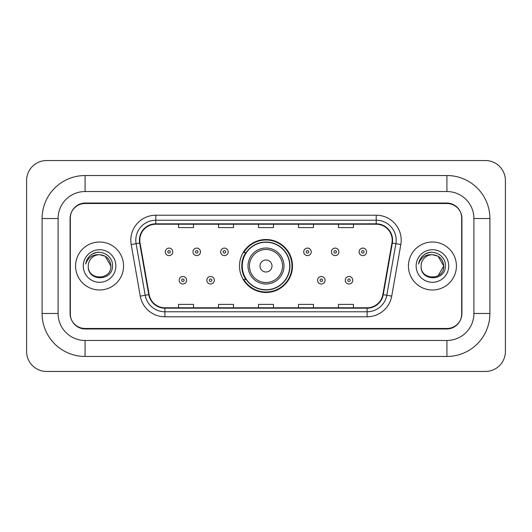 <?xml version="1.0" encoding="UTF-8"?>
<svg xmlns="http://www.w3.org/2000/svg" width="532" height="532" viewBox="0 0 532 532"><rect width="100%" height="100%" fill="white"/><g stroke="black" fill="none" stroke-linecap="round" stroke-linejoin="round"><path stroke-width="0.8" d="M239.513 266A26.487 26.487 0 0 0 266 292.487A26.487 26.487 0 0 0 292.487 266A26.487 26.487 0 0 0 266 239.513A26.487 26.487 0 0 0 239.513 266M245.864 279.493A24.239 24.239 0 0 1 245.864 252.507M446.927 175.54A42.979 42.979 0 0 1 489.906 218.519A42.979 42.979 0 0 0 446.927 175.54L85.073 175.54A42.979 42.979 0 0 0 42.095 218.519A42.979 42.979 0 0 1 85.073 175.54L85.073 191.533L446.927 191.533L85.073 191.533A26.986 26.986 0 0 0 58.088 218.519L58.088 313.481A26.986 26.986 0 0 0 85.073 340.467L446.927 340.467L85.073 340.467L85.073 356.46L446.927 356.46A42.979 42.979 0 0 0 489.906 313.481L489.906 218.519L473.912 218.519A26.986 26.986 0 0 0 446.927 191.533L446.927 175.54M446.927 203.523L85.073 203.523A14.996 14.996 0 0 0 70.084 218.519L70.084 313.481A14.996 14.996 0 0 0 85.073 328.477L446.927 328.477A14.996 14.996 0 0 0 461.916 313.481L461.916 218.519A14.996 14.996 0 0 0 446.927 203.523M489.906 313.481L473.912 313.481L473.912 218.519L473.912 313.481A26.986 26.986 0 0 1 446.927 340.467L446.927 356.46M505.4 180.534A19.99 19.99 0 0 0 485.41 160.544L46.59 160.544A19.99 19.99 0 0 0 26.6 180.534L26.6 351.466A19.99 19.99 0 0 0 46.59 371.456L485.41 371.456A19.99 19.99 0 0 0 505.4 351.466L505.4 180.534M42.095 313.481L58.088 313.481L58.088 218.519L42.095 218.519L42.095 313.481A42.979 42.979 0 0 0 85.073 356.46M70.33 218.02L70.33 313.98A14.996 14.996 0 0 0 85.326 328.976L446.674 328.976A14.996 14.996 0 0 0 461.67 313.98L461.67 218.02A14.996 14.996 0 0 0 446.674 203.025L85.326 203.025A14.996 14.996 0 0 0 70.33 218.02L70.33 313.98M75.577 266A23.993 23.993 0 0 0 99.57 289.993A23.993 23.993 0 0 0 123.557 266A23.993 23.993 0 0 0 99.57 242.007A23.993 23.993 0 0 0 75.577 266A23.993 23.993 0 0 0 99.57 289.993A23.993 23.993 0 0 0 123.557 266A23.993 23.993 0 0 0 99.57 242.007A23.993 23.993 0 0 0 75.577 266M408.443 266A23.993 23.993 0 0 0 432.43 289.993A23.993 23.993 0 0 0 456.423 266A23.993 23.993 0 0 0 432.43 242.007A23.993 23.993 0 0 0 408.443 266A23.993 23.993 0 0 0 432.43 289.993A23.993 23.993 0 0 0 456.423 266A23.993 23.993 0 0 0 432.43 242.007A23.993 23.993 0 0 0 408.443 266M139.803 240.211A15.993 15.993 0 0 1 155.796 224.218L376.204 224.218A15.993 15.993 0 0 1 391.951 242.991L382.86 294.568A15.993 15.993 0 0 1 367.107 307.782L164.893 307.782A15.993 15.993 0 0 1 149.14 294.568L140.049 242.991A15.993 15.993 0 0 1 139.803 240.211M139.404 240.211A16.392 16.392 0 0 0 139.65 243.058L148.747 294.635A16.392 16.392 0 0 0 164.893 308.181L367.107 308.181A16.392 16.392 0 0 0 383.253 294.635L392.35 243.058A16.392 16.392 0 0 0 376.204 223.819L155.796 223.819A16.392 16.392 0 0 0 139.404 240.211M131.185 244.547A24.991 24.991 0 0 1 155.796 215.221L376.204 215.221A24.991 24.991 0 0 1 400.815 244.547L391.718 296.131A24.991 24.991 0 0 1 367.107 316.779L164.893 316.779A24.991 24.991 0 0 1 140.282 296.131L131.185 244.547L136.106 243.683A19.99 19.99 0 0 1 155.796 220.221L376.204 220.221A19.99 19.99 0 0 1 395.894 243.683L386.797 295.26A19.99 19.99 0 0 1 367.107 311.779L164.893 311.779A19.99 19.99 0 0 1 145.203 295.26L136.106 243.683A19.99 19.99 0 0 1 135.806 240.211M461.67 313.98L461.67 218.02M258.505 224.218L258.505 227.603L273.495 227.603L273.495 224.218M218.519 224.218L218.519 227.603L233.515 227.603L233.515 224.218M178.539 224.218L178.539 227.603L193.528 227.603L193.528 224.218M298.485 224.218L298.485 227.603L313.481 227.603L313.481 224.218M338.472 224.218L338.472 227.603L353.461 227.603L353.461 224.218M273.495 307.782L273.495 304.397L258.505 304.397L258.505 307.782M233.515 307.782L233.515 304.397L218.519 304.397L218.519 307.782M193.528 307.782L193.528 304.397L178.539 304.397L178.539 307.782M313.481 307.782L313.481 304.397L298.485 304.397L298.485 307.782M353.461 307.782L353.461 304.397L338.472 304.397L338.472 307.782M110.869 266C111.56 280.577 87.581 280.577 88.272 266C87.221 281.794 112.957 281.428 112.451 266C113.329 255.194 99.291 248.191 90.979 254.941C88.039 257.288 86.284 260.321 85.705 264.018C88.033 257.395 92.654 254.289 99.57 254.702L105.216 256.218L110.869 266C111.56 280.577 87.581 280.577 88.272 266C87.581 280.577 111.56 280.577 110.869 266C111.56 280.577 87.581 280.577 88.272 266C87.581 280.577 111.56 280.577 110.869 266L105.216 256.218L99.57 254.702L105.216 256.218L110.869 266C110.197 259.137 106.433 255.373 99.57 254.702A11.298 11.298 0 0 0 88.272 266M83.271 266A16.299 16.299 0 0 0 99.57 282.299A16.299 16.299 0 0 0 115.863 266A16.299 16.299 0 0 0 99.57 249.701A16.299 16.299 0 0 0 83.271 266M90.979 254.941L92.568 253.87L97.788 252.108M271.998 266A5.998 5.998 0 0 0 266 260.002A5.998 5.998 0 0 0 260.002 266A5.998 5.998 0 0 0 266 271.998A5.998 5.998 0 0 0 271.998 266M283.995 266A17.995 17.995 0 0 0 266 248.005A17.995 17.995 0 0 0 248.005 266A17.995 17.995 0 0 0 266 283.995A17.995 17.995 0 0 0 283.995 266A17.995 17.995 0 0 1 266 283.995A17.995 17.995 0 0 1 248.005 266M289.74 266A23.741 23.741 0 0 0 266 242.26A23.741 23.741 0 0 0 242.26 266A23.741 23.741 0 0 0 266 289.74A23.741 23.741 0 0 0 289.74 266M291.988 266A25.988 25.988 0 0 1 243.789 279.493L246.196 279.493A23.967 23.967 0 0 0 281.854 283.968A23.967 23.967 0 0 0 281.854 248.032A23.967 23.967 0 0 0 246.196 252.507L243.789 252.507A25.988 25.988 0 0 1 291.988 266M438.082 256.218L443.728 266L438.082 275.782L443.728 266C444.419 280.577 420.44 280.577 421.131 266C420.081 281.794 445.823 281.428 445.311 266C446.188 255.194 432.15 248.191 423.844 254.941C420.905 257.288 419.143 260.321 418.564 264.018C420.892 257.395 425.514 254.289 432.43 254.702L438.082 256.218L443.728 266C444.419 280.577 420.44 280.577 421.131 266C420.44 280.577 444.419 280.577 443.728 266L438.082 256.218L432.43 254.702A11.298 11.298 0 0 0 421.131 266M432.43 254.702C439.292 255.373 443.056 259.137 443.728 266M416.137 266A16.299 16.299 0 0 0 432.43 282.299A16.299 16.299 0 0 0 448.729 266A16.299 16.299 0 0 0 432.43 249.701A16.299 16.299 0 0 0 416.137 266M423.838 254.941L425.427 253.87L430.647 252.108M172.787 251.855A3.751 3.751 0 0 1 169.043 255.606A3.751 3.751 0 0 1 165.292 251.855A3.751 3.751 0 0 1 169.043 248.105A3.751 3.751 0 0 1 172.787 251.855A3.751 3.751 0 0 0 169.043 248.105A3.751 3.751 0 0 0 165.292 251.855M200.478 251.855A3.751 3.751 0 0 1 196.727 255.606A3.751 3.751 0 0 1 192.983 251.855A3.751 3.751 0 0 1 196.727 248.105A3.751 3.751 0 0 1 200.478 251.855A3.751 3.751 0 0 0 196.727 248.105A3.751 3.751 0 0 0 192.983 251.855M228.168 251.855A3.751 3.751 0 0 1 224.418 255.606A3.751 3.751 0 0 1 220.667 251.855A3.751 3.751 0 0 1 224.418 248.105A3.751 3.751 0 0 1 228.168 251.855A3.751 3.751 0 0 0 224.418 248.105A3.751 3.751 0 0 0 220.667 251.855M311.233 251.855A3.751 3.751 0 0 1 307.483 255.606A3.751 3.751 0 0 1 303.732 251.855A3.751 3.751 0 0 1 307.483 248.105A3.751 3.751 0 0 1 311.233 251.855A3.751 3.751 0 0 0 307.483 248.105A3.751 3.751 0 0 0 303.732 251.855M338.917 251.855A3.751 3.751 0 0 1 335.173 255.606A3.751 3.751 0 0 1 331.423 251.855A3.751 3.751 0 0 1 335.173 248.105A3.751 3.751 0 0 1 338.917 251.855A3.751 3.751 0 0 0 335.173 248.105A3.751 3.751 0 0 0 331.423 251.855M366.608 251.855A3.751 3.751 0 0 1 362.857 255.606A3.751 3.751 0 0 1 359.113 251.855A3.751 3.751 0 0 1 362.857 248.105A3.751 3.751 0 0 1 366.608 251.855A3.751 3.751 0 0 0 362.857 248.105A3.751 3.751 0 0 0 359.113 251.855M179.138 280.244A3.751 3.751 0 0 1 182.882 276.494A3.751 3.751 0 0 1 186.632 280.244A3.751 3.751 0 0 1 182.882 283.995A3.751 3.751 0 0 1 179.138 280.244A3.751 3.751 0 0 0 182.882 283.995A3.751 3.751 0 0 0 186.632 280.244M206.822 280.244A3.751 3.751 0 0 1 210.572 276.494A3.751 3.751 0 0 1 214.323 280.244A3.751 3.751 0 0 1 210.572 283.995A3.751 3.751 0 0 1 206.822 280.244A3.751 3.751 0 0 0 210.572 283.995A3.751 3.751 0 0 0 214.323 280.244M317.577 280.244A3.751 3.751 0 0 1 321.328 276.494A3.751 3.751 0 0 1 325.079 280.244A3.751 3.751 0 0 1 321.328 283.995A3.751 3.751 0 0 1 317.577 280.244A3.751 3.751 0 0 0 321.328 283.995A3.751 3.751 0 0 0 325.079 280.244M345.268 280.244A3.751 3.751 0 0 1 349.019 276.494A3.751 3.751 0 0 1 352.763 280.244A3.751 3.751 0 0 1 349.019 283.995A3.751 3.751 0 0 1 345.268 280.244A3.751 3.751 0 0 0 349.019 283.995A3.751 3.751 0 0 0 352.763 280.244M376.204 215.221L376.204 223.819M136.106 243.683L139.65 243.058M164.893 316.779L164.893 308.181M367.107 308.181L367.107 316.779M383.253 294.635L391.718 296.131M140.282 296.131L148.747 294.635M392.35 243.058L400.815 244.547M155.796 215.221L155.796 223.819M282.532 266A16.532 16.532 0 0 0 266 249.468A16.532 16.532 0 0 0 249.468 266A16.532 16.532 0 0 0 266 282.532A16.532 16.532 0 0 0 282.532 266M167.793 251.855A1.25 1.25 0 0 0 169.043 253.106A1.25 1.25 0 0 0 170.293 251.855A1.25 1.25 0 0 0 169.043 250.605A1.25 1.25 0 0 0 167.793 251.855M195.477 251.855A1.25 1.25 0 0 0 196.727 253.106A1.25 1.25 0 0 0 197.977 251.855A1.25 1.25 0 0 0 196.727 250.605A1.25 1.25 0 0 0 195.477 251.855M223.167 251.855A1.25 1.25 0 0 0 224.418 253.106A1.25 1.25 0 0 0 225.668 251.855A1.25 1.25 0 0 0 224.418 250.605A1.25 1.25 0 0 0 223.167 251.855M306.233 251.855A1.25 1.25 0 0 0 307.483 253.106A1.25 1.25 0 0 0 308.733 251.855A1.25 1.25 0 0 0 307.483 250.605A1.25 1.25 0 0 0 306.233 251.855M333.923 251.855A1.25 1.25 0 0 0 335.173 253.106A1.25 1.25 0 0 0 336.423 251.855A1.25 1.25 0 0 0 335.173 250.605A1.25 1.25 0 0 0 333.923 251.855M361.607 251.855A1.25 1.25 0 0 0 362.857 253.106A1.25 1.25 0 0 0 364.107 251.855A1.25 1.25 0 0 0 362.857 250.605A1.25 1.25 0 0 0 361.607 251.855M184.132 280.244A1.25 1.25 0 0 0 182.882 278.994A1.25 1.25 0 0 0 181.638 280.244A1.25 1.25 0 0 0 182.882 281.495A1.25 1.25 0 0 0 184.132 280.244M211.822 280.244A1.25 1.25 0 0 0 210.572 278.994A1.25 1.25 0 0 0 209.322 280.244A1.25 1.25 0 0 0 210.572 281.495A1.25 1.25 0 0 0 211.822 280.244M322.578 280.244A1.25 1.25 0 0 0 321.328 278.994A1.25 1.25 0 0 0 320.078 280.244A1.25 1.25 0 0 0 321.328 281.495A1.25 1.25 0 0 0 322.578 280.244M350.262 280.244A1.25 1.25 0 0 0 349.019 278.994A1.25 1.25 0 0 0 347.768 280.244A1.25 1.25 0 0 0 349.019 281.495A1.25 1.25 0 0 0 350.262 280.244"/></g></svg>
